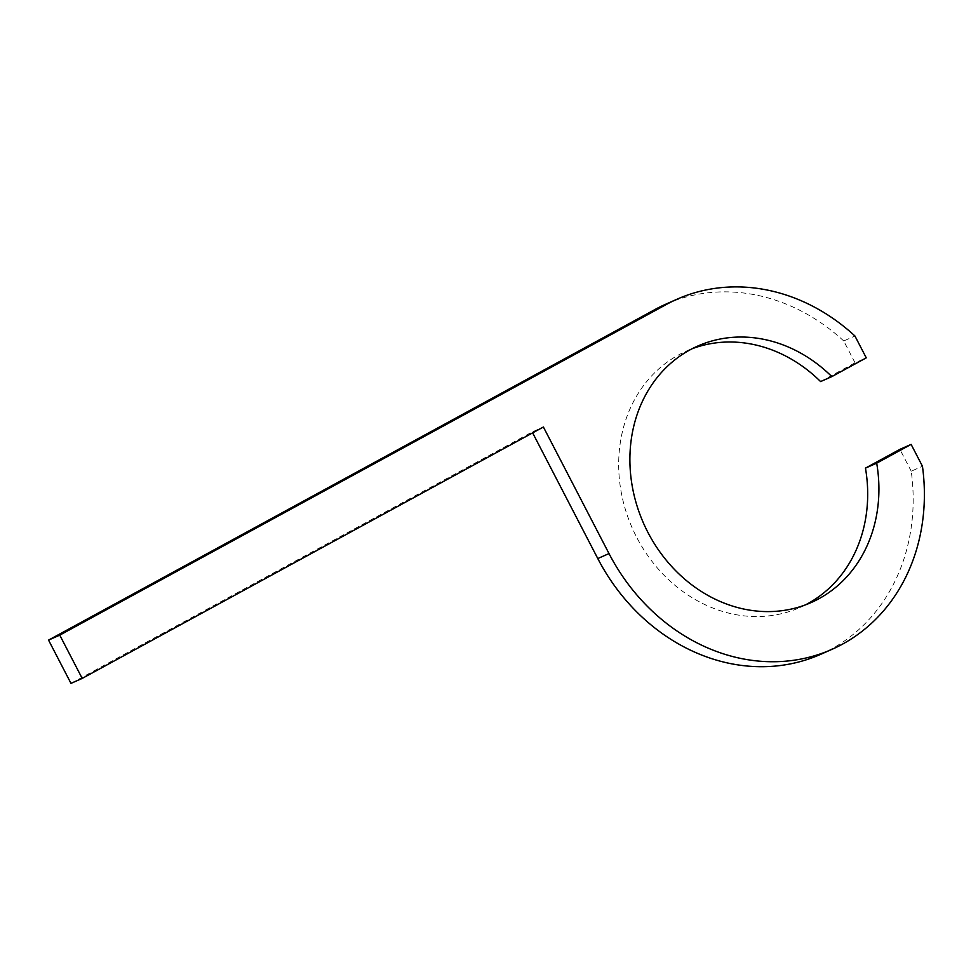 <?xml version="1.0" encoding="UTF-8"?>
<svg xmlns="http://www.w3.org/2000/svg" width="971" height="971" viewBox="0 0 971 971"><rect width="100%" height="100%" fill="white"/><g stroke="black" fill="none" stroke-linecap="round" stroke-linejoin="round"><path stroke-width="0.73" stroke-dasharray="4.86 3.64" d="M70.98 683.378L532.181 431.961L543.396 427.009M532.181 431.961L532.642 432.872M820.604 654.369A191.433 165.458 66.1 0 0 911.235 471.202L922.45 466.25M911.235 471.202L899.899 449.355M805.432 604.884A140.225 121.193 -113.9 0 1 799.898 607.53A140.225 121.193 -113.9 0 1 632.352 528.297A140.225 121.193 -113.9 0 1 686.473 351.041A140.225 121.193 -113.9 0 1 692.165 348.723M820.604 381.579L855.038 362.802L866.266 357.85M855.038 362.802L843.714 340.955L854.929 335.99M843.714 340.955A191.433 165.458 66.1 0 0 665.766 304.202M799.898 607.53L811.113 602.566M686.473 351.041L697.7 346.077"/><path stroke-width="1.46" d="M59.765 635.143L666.361 304.469A191.433 165.458 -113.9 0 1 676.981 299.238A191.433 165.458 -113.9 0 1 854.929 335.99L866.266 357.85L831.831 376.614A140.225 121.193 66.1 0 0 697.7 346.077A140.225 121.193 66.1 0 0 643.567 523.333A140.225 121.193 66.1 0 0 811.113 602.566A140.225 121.193 66.1 0 0 876.692 463.167L911.126 444.39L922.45 466.25A191.433 165.458 -113.9 0 1 831.831 649.405A191.433 165.458 -113.9 0 1 609.011 553.579L543.396 427.009L82.195 678.413L59.765 635.143L48.55 640.107L70.98 683.378L82.195 678.413M532.642 432.872L597.784 558.543A191.433 165.458 66.1 0 0 820.604 654.369L831.831 649.405M876.692 463.167L865.464 468.119L899.899 449.355L911.126 444.39M865.464 468.119A140.225 121.193 -113.9 0 1 805.432 604.884M692.165 348.723A140.225 121.193 -113.9 0 1 820.604 381.579L831.831 376.614M676.981 299.238L665.766 304.202A191.433 165.458 66.1 0 0 655.146 309.433L48.55 640.107M597.784 558.543L609.011 553.579M655.146 309.433L666.361 304.469"/></g></svg>
